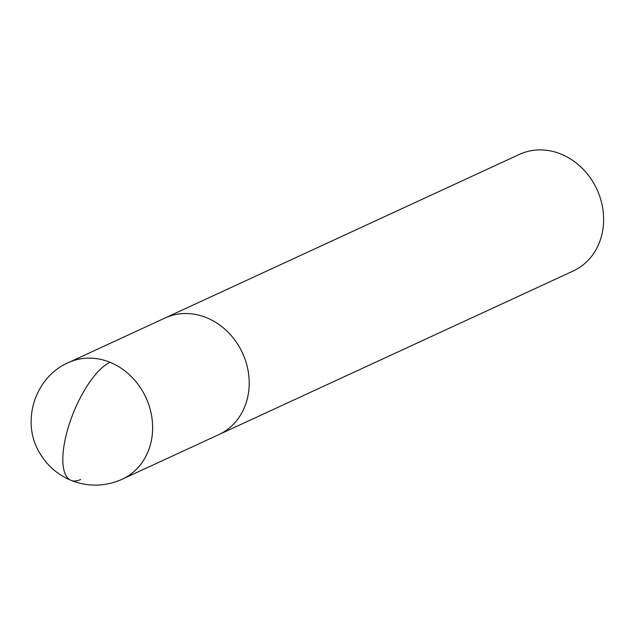 <?xml version="1.0" encoding="UTF-8"?>
<svg xmlns="http://www.w3.org/2000/svg" width="635" height="635" viewBox="0 0 635 635"><rect width="100%" height="100%" fill="white"/><g stroke="black" fill="none" stroke-linecap="round" stroke-linejoin="round"><path stroke-width="0.95" d="M122.253 479.211A64.206 55.721 -114.8 0 0 152.257 420.497A64.206 55.721 -114.8 0 0 110.045 362.315A64.206 55.721 -114.8 0 0 68.413 362.625C35.004 376.873 20.606 421.656 39.56 452.747C47.141 465.725 57.896 475.036 71.819 480.671C88.837 487.045 105.64 486.561 122.245 479.211L573.238 270.994A64.206 55.721 -114.8 0 0 603.25 212.28A64.206 55.721 -114.8 0 0 561.046 154.099A64.206 55.721 -114.8 0 0 519.406 154.408M68.413 362.617L164.989 318.032A64.206 55.721 -114.8 0 1 206.621 317.73A64.206 55.721 -114.8 0 1 248.825 375.904A64.206 55.721 -114.8 0 1 218.821 434.626A64.206 55.721 -114.8 0 0 248.825 375.904A64.206 55.721 -114.8 0 0 206.621 317.73A64.206 55.721 -114.8 0 0 164.989 318.032L519.406 154.4M110.045 362.315A64.206 23.376 112.2 0 0 66.357 434.292A64.206 23.376 112.2 0 0 80.605 479.52"/></g></svg>
